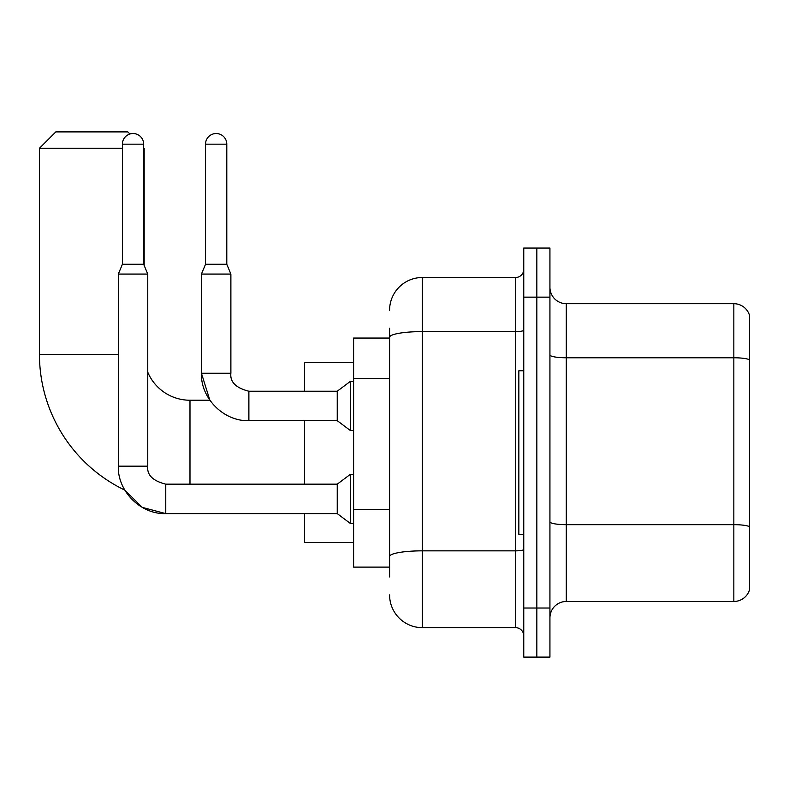 <?xml version="1.0" encoding="UTF-8"?>
<svg xmlns="http://www.w3.org/2000/svg" width="789" height="789" viewBox="0 0 789 789"><rect width="100%" height="100%" fill="white"/><g stroke="black" fill="none" stroke-linecap="round" stroke-linejoin="round"><path stroke-width="1.18" d="M389.588 368.798L389.588 328.234L389.588 338.047L353.6 338.047L353.6 567.113L389.588 567.113M389.588 576.937L389.588 328.234M389.588 310.235A32.724 32.724 0 0 1 422.312 277.511L422.312 627.659L515.572 627.659A8.176 8.176 0 0 1 523.758 635.835A8.176 8.176 0 0 0 515.572 627.659L515.572 277.511A8.176 8.176 0 0 0 523.758 269.335M523.758 608.023L523.758 657.109L536.845 657.109L536.845 608.023L536.845 657.109L549.933 657.109L549.933 608.023L536.845 608.023L536.845 297.147L536.845 608.023L523.758 608.023L523.758 297.147L536.845 297.147L536.845 248.062L536.845 297.147L549.933 297.147L549.933 608.023M549.933 297.147L549.933 248.062L523.758 248.062L523.758 297.147M422.312 277.511L515.572 277.511M389.588 562.212L389.588 519.32M422.312 627.659A32.724 32.724 0 0 1 389.588 594.936M549.933 617.836A16.362 16.362 0 0 1 566.295 601.474L733.839 601.474L733.839 303.696L566.295 303.696A16.362 16.362 0 0 1 549.933 287.334A16.362 16.362 0 0 0 566.295 303.696L566.295 601.474M749.55 315.472A16.362 16.362 0 0 0 733.839 303.696A16.362 16.362 0 0 1 749.55 315.472L749.55 589.699A16.362 16.362 0 0 1 733.839 601.474M165.759 484.19L165.759 513.609L142.267 507.386L124.79 490.097A150.531 150.531 0 0 1 39.45 354.409L39.45 148.253L55.812 131.891L127.808 131.891L129.909 134.002M189.981 484.16L189.981 400.23A45.811 45.811 0 0 1 147.76 372.211M143.677 147.76L143.677 148.253M122.403 148.253L39.45 148.253M144.17 265.439L144.17 148.253M304.515 420.675L304.515 484.16M304.515 513.609L304.515 542.576L353.6 542.576M353.6 362.595L304.515 362.595L304.515 391.226M523.758 370.771L518.846 370.771L518.846 534.39L523.758 534.39M143.677 264.256L122.403 264.256L122.403 144.17A10.632 10.632 0 0 1 133.035 133.528A10.632 10.632 0 0 1 143.677 144.17L143.677 264.256L147.76 274.079L147.76 466.161C146.774 474.889 152.77 480.896 165.759 484.16L337.238 484.16L337.238 513.609L165.759 513.609C140.718 514.507 117.423 491.212 118.311 466.161L118.311 274.079L147.76 274.079M337.238 484.16L350.326 474.347L350.326 523.432L353.6 523.432M226.788 264.256L205.525 264.256L205.525 144.17A10.632 10.632 0 0 1 216.156 133.528A10.632 10.632 0 0 1 226.788 144.17L226.788 264.256L230.881 274.079L201.432 274.079L201.432 373.227L230.881 373.227C229.895 381.955 235.891 387.961 248.88 391.226L248.88 420.675C223.829 421.573 200.534 398.277 201.432 373.227L209.864 400.23L189.981 400.23M230.881 274.079L230.881 373.227C229.895 381.955 235.891 387.961 248.88 391.226L337.238 391.226L337.238 420.675L248.88 420.675M337.238 391.226L350.326 381.412L350.326 430.498L353.6 430.498M389.588 378.612L353.6 378.612M389.588 509.507L353.6 509.507M523.758 549.42A8.176 1.42 0 0 1 515.572 550.84L422.312 550.84A32.724 5.681 180 0 0 389.588 556.521M389.588 337.278A32.724 5.681 180 0 1 422.312 331.597L515.572 331.597A8.176 1.42 0 0 0 523.758 330.177M749.55 359.823A16.362 2.84 180 0 0 733.839 357.772L566.295 357.772A16.362 2.84 -0 0 1 549.933 354.932M749.55 526.707A16.362 2.84 180 0 0 733.839 524.665L566.295 524.665A16.362 2.84 0 0 1 549.933 521.825M39.45 354.409L118.311 354.409M118.311 466.161L147.76 466.161M122.403 144.17L143.677 144.17M205.525 144.17L226.788 144.17M337.238 513.609L350.326 523.432M350.326 474.347L353.6 474.347M122.403 264.256L118.311 274.079M337.238 420.675L350.326 430.498M205.525 264.256L201.432 274.079M350.326 381.412L353.6 381.412"/></g></svg>
